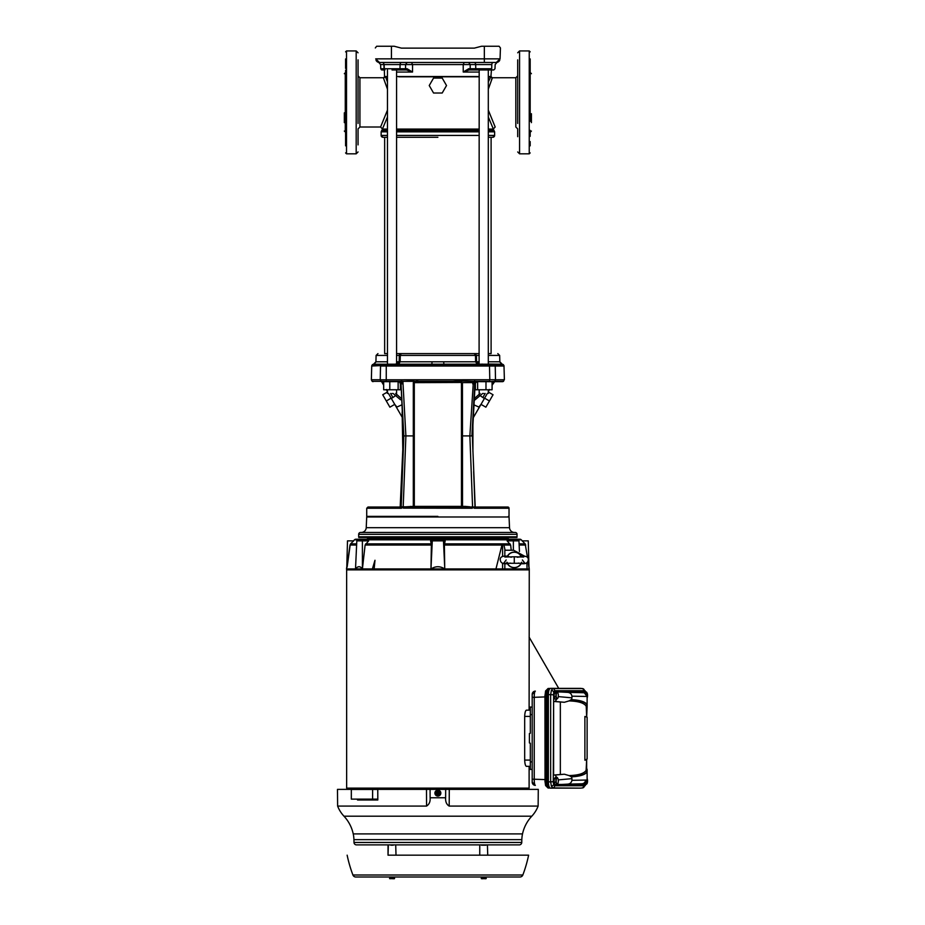 <?xml version="1.0" encoding="UTF-8"?>
<svg xmlns="http://www.w3.org/2000/svg" width="925" height="925" viewBox="0 0 925 925"><rect width="100%" height="100%" fill="white"/><g stroke="black" fill="none" stroke-linecap="round" stroke-linejoin="round"><path stroke-width="1.39" d="M360.553 532.453L515.202 532.453A1.873 1.873 0 0 1 517.075 534.326L358.68 534.326A1.873 1.873 0 0 1 360.553 532.453L361.247 532.453A4.983 4.983 0 0 0 366.231 527.689L509.525 527.689A4.983 4.983 0 0 0 514.508 532.453L362.912 532.453M515.202 532.453L508.322 532.453M513.745 532.453L514.508 532.453M380.152 46.25L383.759 46.25L380.152 46.25M517.699 63.524C517.699 58.737 517.699 58.737 517.699 63.524C517.699 58.737 517.699 58.737 517.699 63.524L517.699 122.643M358.056 122.643L358.056 91.644M396.571 355.42L399.322 355.42A1.873 1.862 -90 0 1 401.184 353.604L479.185 353.604L474.571 353.604L476.433 355.42L479.185 355.42M392.235 364.196L387.471 364.207L396.675 364.207L399.161 361.779L399.322 355.42L401.184 353.604L396.571 353.604L401.184 353.604L399.322 355.42L400.294 355.42L400.132 361.779L475.635 361.779L477.15 364.207L479.092 364.207L476.595 361.779L476.433 355.42L475.473 355.42L474.328 353.604M384.65 137.293L387.471 137.293L383.008 137.293L384.65 137.293L384.65 353.604L387.471 353.604L384.65 353.604M475.392 383.736L472.721 383.91L477.635 381.667L477.635 389.772L492.088 389.772L492.088 381.667L485.983 381.667L485.983 389.772M490.007 381.667L485.983 381.667M483.659 507.016L507.779 507.016A1.249 1.249 0 0 1 509.028 508.264L474.363 508.264L472.571 507.178L474.826 506.819L474.363 508.264L474.976 506.426L475.589 507.016L474.976 506.414L473.669 471.588M517.075 536.824L358.68 536.824L358.784 537.448L516.971 537.448L517.075 534.326M403.046 507.409L401.392 508.264L366.728 508.264L366.728 516.37L367.352 516.37L366.705 516.994L509.051 516.994L509.525 527.689M508.403 516.37L509.051 516.994M392.015 393.449C386.141 393.449 386.141 393.449 392.015 393.449C386.141 393.449 386.141 393.449 392.015 393.449C397.889 393.449 397.889 393.449 392.015 393.449C397.889 393.449 397.889 393.449 392.015 393.449M483.74 393.449C477.867 393.449 477.867 393.449 483.74 393.449C477.867 393.449 477.867 393.449 483.74 393.449C489.614 393.449 489.614 393.449 483.74 393.449C489.614 393.449 489.614 393.449 483.74 393.449M500.425 48.123L500.055 58.853L500.437 47.961L499.107 46.25L481.532 46.25L474.363 48.123L401.392 48.123L394.223 46.25L376.648 46.25L375.319 47.961L376.648 46.25M488.296 110.098L495.176 127.014L493.314 128.98L488.296 116.932M358.056 75.873L359.929 77.746L359.929 127.014L380.58 127.014L387.471 110.098M407.116 68.751L406.561 69.953L396.571 69.953L406.561 69.953L404.664 69.953L405.555 68.739L380.753 68.739L380.603 64.565L412.55 64.565L412.527 72.058L407.116 68.751L405.555 68.739L405.578 64.565L407.116 62.461L411.521 62.461L403.103 62.461M371.723 366.022L380.58 365.618L371.723 366.022L371.364 379.747L380.244 379.747L380.522 366.022L495.233 366.022L495.511 379.793L504.391 379.747L502.738 381.667L488.782 381.667L494.921 381.331L495.511 379.793L494.702 381.366M381.146 381.389L380.244 379.793L489.799 379.747L489.487 365.618L492.817 365.074L503.986 365.653L504.391 379.747M387.471 76.509L384.546 76.509L385.575 76.81L387.471 81.99M387.471 116.932L382.453 128.98L380.58 127.014L382.453 128.98M404.664 69.953L392.015 69.953M488.296 364.207L488.296 69.953L479.185 69.953L490.828 69.953L469.195 69.953L479.185 69.953L479.092 364.207L483.74 364.196M481.809 364.126L482.734 364.161M437.883 137.293L396.571 137.293L437.883 137.293M488.296 391.055L489.325 389.471M488.377 389.772L488.377 391.055M437.883 516.37L366.728 516.37L437.883 516.37M382.372 381.667L383.667 381.667L383.667 389.772L383.667 381.863L381.632 381.667C370.197 381.667 370.197 381.667 381.632 381.667C370.197 381.667 370.197 381.667 381.632 381.667L399.588 381.643L400.19 382.349L401.311 380.961L403.034 383.91L401.022 383.783L403.843 435.918L401.196 506.414L400.56 507.293L401.392 508.264L400.941 506.819L403.196 506.819L403.416 508.126L472.27 508.264L465.275 507.016L410.48 507.016L465.275 507.016L465.171 506.391L470.004 506.819L472.27 508.264L472.571 507.178L474.178 507.64L472.71 507.409M469.252 507.212L472.571 506.819L469.865 435.918L472.328 435.918L475.207 507.293M474.363 398.559L480.11 393.449M517.699 82.105L517.699 102.374M381.458 537.448L516.971 537.448M401.751 404.896L396.917 407.046L394.744 404.375L389.887 407.185L382.719 394.755L387.471 392.015M488.296 392.015L493.048 394.755L485.868 407.185L481.012 404.375L484.596 398.166L489.464 400.976M386.303 400.976L391.159 398.166L388.442 393.449L391.298 398.397C397.091 408.445 397.091 408.445 391.298 398.409L402.444 417.707L388.442 393.449L391.298 398.397L392.952 397.519C399.912 409.59 399.912 409.59 392.952 397.519C399.912 409.59 399.912 409.59 392.952 397.519L390.593 393.449M394.744 404.375L391.159 398.166M485.163 393.449L482.804 397.519C475.843 409.59 475.843 409.59 482.804 397.519C475.843 409.59 475.843 409.59 482.804 397.519L484.469 398.397L487.325 393.449L484.446 398.397C478.664 408.445 478.664 408.445 484.469 398.397L484.596 398.166M387.471 391.761L386.754 390.523M386.43 389.471L387.598 391.992M387.39 389.772L387.471 391.055M400.525 399.773L393.079 393.449M371.364 379.793L372.174 381.331L452.545 381.331L449.261 381.643L462.442 382.626L461.459 382.661L461.459 506.391L414.308 506.391L413.221 507.016L414.308 506.391L414.296 382.661L413.313 382.661L413.961 382.083L413.313 382.661L413.313 506.391L405.751 506.819L403.416 508.126L405.751 506.819L403.196 506.819L405.89 435.918L414.284 435.918M461.471 435.918L469.865 435.918L473.311 382.626L462.442 382.626L462.535 507.016L461.459 507.016L461.459 506.391L465.171 506.391M413.221 507.016L405.809 507.305L410.48 507.016L410.584 506.391M383.667 389.772L400.363 389.772L400.363 382.811M475.392 382.811L475.392 389.772L477.635 389.772M481.532 46.25L482.203 46.25L481.532 46.25M396.386 46.817L394.223 46.25L396.386 46.817M449.157 381.667L426.598 381.667L449.261 381.643M475.392 381.667L476.514 381.667M400.19 382.349L403.034 383.91L405.89 435.918L403.427 435.918L401.022 383.783L400.236 381.979M401.311 380.961L402.895 381.412L403.034 383.91M461.459 382.453L414.296 382.661L426.598 381.667M426.494 381.643L450.036 381.574M473.311 382.626L474.086 381.389L475.3 382.58M475.519 381.979L474.745 383.783L471.912 435.918M381.007 62.461L496.32 62.461L500.055 58.853L484.342 58.853L484.342 46.25M484.342 62.461L484.342 58.853L375.7 58.853L379.447 62.461M376.857 61.42L376.001 60.183L376.833 61.408M497.65 62.218L499.766 60.183M377.851 62.102L377.446 61.883A3.746 3.746 -66.1 0 0 377.55 61.952A3.746 3.746 -66.1 0 1 377.435 61.883L377.007 61.559M376.567 61.108L376.336 60.807A3.746 3.746 -66.1 0 1 376.278 60.726A3.746 3.746 -66.1 0 0 376.359 60.842L376.001 60.194A3.746 3.746 -66.1 0 0 376.117 60.437A3.746 3.746 -66.1 0 1 376.001 60.194L378.105 62.218M413.741 380.961L402.895 381.412M416.77 380.961L413.961 382.083M423.211 381.331L425.708 381.574M452.545 381.331L459.008 380.961L462.107 382.499M459.008 380.961L474.086 381.389M474.456 380.961L476.167 381.643M475.785 381.331L489.036 381.331M476.178 381.643L488.782 381.667M489.51 381.366L489.799 379.747L495.511 379.747M382.013 62.461L382.407 62.461A2.185 1.538 90 0 1 383.944 64.565L384.048 68.739A1.249 0.879 90 0 0 384.939 69.953L381.412 69.803L380.753 68.739L381.724 69.918L384.326 69.953L382.233 69.953M417.464 62.461L458.291 62.461M407.185 64.553L412.55 64.565L411.521 62.461M500.055 58.853L496.32 62.461L493.349 62.461A2.185 1.538 90 0 0 491.811 64.565L470.178 64.565L470.212 68.739L468.64 68.751L463.24 72.058L463.205 64.565L470.178 64.565L412.55 64.565M487.209 62.461C495.927 62.461 495.927 62.461 487.209 62.461L487.209 62.461M493.811 62.461L495.06 62.461M379.886 62.461L391.576 62.461M399.103 69.953A1.249 0.879 -90 0 0 399.982 68.739L400.086 64.565A2.185 1.538 -90 0 1 401.635 62.461L402.294 62.461M484.18 62.461L495.869 62.461M380.383 372.868L380.58 365.618L386.268 365.618L386.245 381.366L399.588 381.643M491.464 79.839L492.123 78.324M517.699 134.969L517.699 128.876L515.826 127.014L515.826 77.746L492.401 77.746L490.897 76.81L488.296 76.81L492.401 77.746L488.296 89.216M387.471 89.216L383.355 77.746L387.471 76.81L384.858 76.81M479.185 76.81L398.779 76.81M403.416 76.81L405.069 76.81M415.892 76.81L417.799 76.81M425.512 76.81L431.247 76.81M444.509 76.81L448.301 76.81M467.229 76.81L473.947 76.81M490.897 76.81L491.441 69.953M359.929 77.746L383.366 77.746L384.985 76.81M433.559 93.02L429.235 85.539L433.559 78.058L442.196 78.058L446.521 85.539L442.196 93.02L433.559 93.02M406.561 69.953L412.527 72.058L396.571 72.058M468.64 68.751L469.195 69.953L463.24 72.058L479.185 72.058M495.233 366.022L504.033 366.022M490.782 76.81L488.296 81.99M489.371 78.914L488.654 80.891M386.268 365.618L386.823 364.577L489.267 364.589L372.474 364.577L371.781 365.653M386.592 365.653L489.487 365.618M503.986 365.653L503.292 364.577L493.476 364.207L373.712 364.207L382.291 364.207L373.712 364.207L376.197 361.779L373.712 364.207M488.296 364.045L502.044 364.207L493.476 364.207L502.044 364.207L499.558 361.779L488.296 361.779M493.765 69.953L490.828 69.953A1.249 0.879 90 0 0 491.707 68.739L491.811 64.565M491.707 68.739L470.212 68.739L471.091 69.953L469.195 69.953M383.609 69.953L384.326 69.953L384.546 76.509M387.471 364.045L386.87 364.207M398.606 364.207L400.132 361.779L396.571 361.779M401.184 353.604L400.294 355.42L475.473 355.42L475.635 361.779L479.185 361.779M470.363 364.207L443.908 364.207L443.676 361.779M444.728 364.207L452.788 364.207M477.15 364.207L479.092 364.207M437.236 364.207L443.908 364.207M395.264 364.103L395.969 364.115M376.197 361.779L387.471 361.779M431.848 364.207L432.079 361.779M488.296 353.604L491.106 353.604L488.296 353.604M383.008 137.293A1.873 1.873 -90 0 1 381.135 135.432L382.996 137.293M492.759 137.293A1.873 1.873 90 0 0 494.632 135.432L492.759 137.293L488.296 137.293L491.106 137.293L491.106 353.604M399.531 381.667L398.941 381.667M398.132 389.772L398.132 381.667L399.253 381.667L400.363 383.736M383.667 381.667L389.783 381.667L389.783 389.772M482.677 393.449L474.248 400.502M395.657 393.449L401.404 398.559M392.952 397.519L396.917 394.628M385.748 381.667L389.783 381.667M400.56 507.293L367.977 507.016L400.178 507.016L400.779 506.426L400.178 507.016L403.427 435.918M416.146 507.016L417.695 507.016M492.088 385.216L494.921 381.331A1.249 1.179 90 0 1 494.123 381.667L492.088 381.667M494.921 381.331L503.582 381.331M482.804 397.519L478.838 394.628M507.779 507.016L475.589 507.016L474.976 506.426L475.589 507.016L474.976 506.426L475.589 507.016L474.976 506.426L475.589 507.016L474.976 506.426L475.589 507.016L474.976 506.426L475.589 507.016L474.964 507.016M517.699 59.871L517.699 120.828M530.175 80.359L530.175 121.348M530.175 58.934L530.175 66.669M530.175 64.889L530.175 91.043M531.424 113.717L531.424 122.643M517.699 111.335L517.699 123.453M530.175 94.281L530.175 81.597M530.175 141.583L530.175 145.826M530.175 130.367L530.175 136.333M517.699 131.304L517.699 136.692M358.056 78.509L358.056 68.057M358.056 59.871L358.056 121.707M345.58 70.138L345.58 122.088M344.331 122.643L344.331 112.827M358.056 110.884L358.056 123.453M345.58 129.754L345.58 145.826M345.58 131.431L345.58 80.359M358.056 73.318L358.056 69.791M358.056 63.524C358.056 58.737 358.056 58.737 358.056 63.524M358.056 81.296L358.056 93.413M358.056 141.224L358.056 144.89M358.056 141.109L358.056 128.876L359.929 127.014M358.056 134.969L358.056 131.304M358.056 139.502L358.056 136.692M345.58 68.415L345.58 63.166L345.58 68.415M345.58 58.934L345.58 63.166M345.58 136.333L345.58 134.611M345.58 110.48L345.58 124.389M345.58 81.597L345.58 74.382M505.2 538.281L367.699 538.281L508.068 538.281L505.2 538.281L505.2 537.448M367.699 538.281A1.376 1.376 0 0 1 366.392 539.217L509.363 539.217A1.376 1.376 0 0 1 508.068 538.281M356.194 539.217L519.561 539.217M509.698 539.217L506.611 539.217M522.324 540.871L521.249 539.807A2 2 0 0 0 519.838 539.217M521.249 539.807L354.506 539.807A2 2 0 0 1 355.917 539.217M354.506 539.807L353.431 540.871M350.575 543.888L353.651 540.871L347.488 540.871L346.783 567.811L350.008 545.022L350.575 543.888L356.668 543.888M346.678 569.869L346.493 568.933L362.415 568.921L365.109 545.022L368.659 540.871L362.392 540.871L362.415 568.921L372.382 568.933L372.486 569.869M431.027 568.933C435.583 565.996 440.15 565.996 444.728 568.933L444.393 545.022L445.145 540.871L430.611 540.871L431.362 545.022L430.969 568.933L529.262 568.933L528.95 566.69M519.445 551.497L518.96 540.871L507.108 540.871L510.646 545.022L511.236 550.236M522.116 540.871L525.18 543.888L522.116 540.871L528.268 540.871L528.973 567.811L528.048 561.278M347.129 567.071L350.17 545.022M526.29 766.316L526.464 766.351C525.458 766.027 524.868 763.934 524.683 760.072L524.683 716.424C524.857 712.562 525.458 710.469 526.464 710.146L529.112 710.146L529.262 568.933M374.301 569.869L374.151 568.933L430.969 568.933L432.287 540.871M374.151 568.933L372.382 568.933L374.983 560.261L374.151 568.933M495.962 568.933L501.963 545.022L444.393 545.022M519.098 543.888L525.18 543.888L527.528 557.578M355.512 568.921L356.807 540.871L362.392 540.871M355.535 568.933C357.871 565.973 360.16 565.973 362.392 568.933M513.363 540.871L513.363 550.225M510.646 545.022L503.963 545.022L505.062 550.225L513.606 550.225L525.065 556.411M443.468 540.871L444.786 568.921M521.18 563.498A7.793 7.793 0 0 1 507.363 563.498M507.363 556.283A7.793 7.793 0 0 1 521.18 556.283M526.892 562.828L527.053 568.933M503.963 545.022L502.587 544.282L501.963 545.022M346.829 788.135L346.829 789.383M528.927 788.135L528.927 789.383M377.758 789.383L337.475 789.383L337.625 806.08L426.564 806.08L426.483 789.383L377.758 789.383L377.816 799.986L357.536 799.986L357.536 799.119M363.352 799.119L363.352 799.986L377.816 799.986M377.816 799.119L351.327 799.119L351.327 789.453L377.758 789.453M426.483 789.383L430.079 789.383L430.125 797.778C430.426 801.617 429.235 804.38 426.564 806.08M538.13 806.08L538.281 789.383L449.284 789.383L449.192 806.08L538.13 806.08A31.184 31.184 0 0 1 531.794 816.197L343.973 816.197A31.184 31.184 0 0 1 337.625 806.08M449.284 789.383L445.677 789.383L445.63 797.778L430.125 797.778M449.192 806.08C446.544 804.472 445.353 801.709 445.63 797.778M439.976 791.037L439.017 790.389M438.462 790.228L437.883 790.17M439.525 795.593L440.843 793.13A2.96 2.96 0 0 1 437.883 796.09A2.96 2.96 0 0 1 434.912 793.13A2.96 2.96 0 0 1 437.883 790.17A2.96 2.96 0 0 1 440.843 793.13M445.677 789.383L430.079 789.383M521.827 839.646L353.928 839.646L353.998 842.455L521.758 842.455L521.827 839.646A31.184 31.184 0 0 1 522.521 833.899A37.416 37.416 0 0 1 531.794 816.197M353.928 839.646A31.184 31.184 0 0 0 353.234 833.899A37.416 37.416 0 0 0 343.973 816.197M353.998 842.455A2.498 2.498 0 0 0 356.495 844.883L519.26 844.883A2.498 2.498 0 0 0 521.758 842.455M529.112 766.351L529.112 788.135L346.644 788.135L346.644 569.869L529.112 569.869M526.013 710.4L525.527 711.221M507.513 556.283A7.666 7.666 0 0 1 521.029 556.283M517.237 557.255L521.318 556.804M521.619 562.215L521.076 563.429L518.266 563.082M521.029 563.51A7.666 7.666 0 0 1 507.513 563.51M507.235 556.804L508.23 556.272C502.714 555.648 500.055 556.804 500.24 559.741C500.564 563.094 503.235 564.354 508.23 563.522L506.923 562.215M507.478 556.353L511.305 557.255M520.312 563.522C525.319 564.354 527.978 563.094 528.302 559.741C528.487 556.804 525.828 555.648 520.312 556.272L521.076 556.353M514.277 563.001L514.277 556.781L523.7 557.035M510.276 563.082L508.23 563.522M529.112 710.146L530.326 710.146L530.326 733.259L530.326 707.07L532.199 707.07L532.199 694.374L532.199 697.323L534.234 697.323L534.234 779.174C534.234 782.908 534.604 784.978 535.332 785.371L532.199 782.122L532.199 697.323M530.013 769.427L530.013 766.478L529.401 766.478L529.401 769.427L532.199 769.427L530.326 769.427L530.326 743.237L530.326 766.351L526.464 766.351M530.326 733.259L529.401 733.571L529.401 742.925L530.326 743.237M530.326 710.03L529.401 710.03L529.401 707.07L530.326 707.07M532.199 769.427L532.199 781.278M535.321 691.125L532.199 694.374A3.237 3.237 0 0 1 535.332 691.125L535.321 691.125C534.604 691.518 534.234 693.588 534.234 697.323L544.964 696.918M532.199 779.174L544.964 779.578M532.199 782.122A3.237 3.237 180 0 0 535.332 785.371L535.321 785.371M546.952 786.759L545.6 785.117L545.033 781.151L545.6 691.38A1.249 0.833 18.9 0 1 545.588 690.975L548.062 688.501L546.386 690.501L545.727 695.346L545.727 781.151L546.386 785.996L548.016 787.996L550.132 788.054M550.132 688.443L548.988 688.443C547.577 688.882 546.791 691.16 546.64 695.288L546.64 781.209C546.791 785.337 547.577 787.626 548.988 788.054M548.988 688.443L548.016 688.501M548.872 690.513A4.983 1.711 90 0 0 547.346 695.473L547.346 781.024A4.983 1.711 90 0 0 548.872 785.984M580.495 788.123L550.479 788.135C549.196 787.753 548.49 785.672 548.352 781.926L548.352 694.571C548.49 690.825 549.196 688.755 550.479 688.362L580.495 688.373M582.773 787.892L582.519 787.927A2.185 2.047 -90 0 0 584.38 785.753L585.363 784.573A2.185 1.445 18.9 0 1 585.375 785.279L585.375 785.279A2.185 1.445 18.9 0 1 584.369 786.065M580.357 788.135L552.78 787.927A2.185 2.047 -90 0 0 554.653 785.753L584.38 785.753M550.479 788.135L552.78 787.927L551.346 786.111L550.653 781.718L550.653 694.779L551.346 690.385L552.78 688.57L582.773 688.605M585.386 691.981L584.38 690.744L554.653 690.744L553.67 691.923L553.266 781.718L548.352 781.926M553.266 694.779L548.352 694.571M554.653 690.744A2.185 2.047 -90 0 0 552.78 688.57L550.479 688.362M584.38 690.744A2.185 2.047 -90 0 0 582.519 688.57L580.357 688.362M554.052 782.134A2.775 0.948 -90 0 1 554.017 781.914A2.775 0.948 -90 0 1 554.237 779M554.618 783.614A2.775 0.948 -90 0 1 554.063 782.261M554.618 698.178A2.775 0.948 -90 0 1 554.063 696.826M554.052 696.698A2.775 0.948 -90 0 1 554.017 696.479A2.775 0.948 -90 0 1 554.237 693.565M583.571 784.62L583.571 783.764C585.756 783.44 586.936 782.192 587.121 780.029L583.571 784.62L556.931 784.423M556.688 777.416L555.231 775.046L553.613 775.046L553.613 701.451L555.231 701.451L556.688 699.08M556.931 691.981L583.571 691.877L587.121 696.479L571.939 696.178C571.453 693.75 569.939 692.478 567.395 692.351L556.931 691.784M557.208 777.416L556.052 778.653L555.832 782.203L556.781 784.516L554.988 784.516L554.04 782.203L554.26 778.653L555.416 777.416L557.208 777.416L557.937 778.572A3.122 1.064 -90 0 1 558.249 779.902A3.122 1.064 -90 0 1 558.307 781.509A3.122 1.064 -90 0 1 557.925 783.382A3.122 1.064 -90 0 1 557.613 783.891A3.122 1.064 -90 0 1 556.572 783.359A3.122 1.064 -90 0 1 556.202 780.423A3.122 1.064 -90 0 1 556.885 778.041A3.122 1.064 -90 0 1 557.925 778.549A3.122 1.064 -90 0 1 557.937 778.572L557.925 778.549M556.781 784.516L557.613 783.891M556.052 778.653L554.26 778.653M555.832 782.203L554.04 782.203M571.581 776.838C579.79 776.41 584.97 774.803 587.121 772.04L587.121 769.958A1.249 1.226 -0 0 1 586.658 768.999L586.658 759.494L586.115 770.386C584.01 773.589 578.322 775.312 569.025 775.578L571.581 776.838L571.939 778.653L558.249 779.891M586.658 707.498A1.249 1.226 180 0 1 587.121 706.538L587.121 705.197A1.249 1.191 -28.8 0 0 586.23 706.33L586.658 717.014L587.121 707.07M555.231 775.046L564.366 774.213L553.647 775.046M553.647 701.462L564.366 702.283L555.231 701.451M587.121 705.197L587.121 704.942A1.249 1.179 -30.9 0 0 586.115 706.11C584.01 702.907 578.322 701.185 569.025 700.919L570.968 699.797C579.744 700.213 585.132 701.936 587.121 704.942L587.121 704.457C584.97 701.693 579.79 700.086 571.581 699.658L570.968 699.797M569.025 700.919L564.366 702.283M558.249 696.606L571.939 697.843L571.581 699.658M564.366 774.213L569.025 775.578M570.968 776.699C579.744 776.283 585.132 774.572 587.121 771.554A1.249 1.179 30.9 0 1 586.115 770.386M587.121 704.457L587.121 696.467C586.936 694.305 585.756 693.056 583.571 692.732L583.571 691.877M556.931 784.712L567.395 784.146C569.927 784.03 571.442 782.747 571.939 780.318L587.121 780.029L587.121 772.04M584.993 760.269L587.121 758.986L584.993 760.269M586.45 716.91L584.889 716.47L584.889 760.038M584.889 716.47L587.121 717.222M587.121 717.511L587.121 758.986M571.939 780.318L571.939 778.653M571.939 697.843L571.939 696.178M585.918 692.871A3.122 1.064 -90 0 1 586.103 692.605L586.427 691.981L584.554 692.062M585.271 693.218L586.103 692.605A3.122 1.064 -90 0 1 587.144 693.114A3.122 1.064 -90 0 1 587.479 694.467A3.122 1.064 -90 0 1 587.525 696.074A3.122 1.064 -90 0 1 587.144 697.947A3.122 1.064 -90 0 1 587.121 698.005L587.144 697.947M587.144 693.114A3.122 1.064 -90 0 1 587.155 693.137L586.427 691.981M587.144 778.549L587.155 778.572A3.122 1.064 -90 0 1 587.155 778.572L587.121 778.492A3.122 1.064 -90 0 1 587.144 778.549A3.122 1.064 -90 0 1 587.479 779.902A3.122 1.064 -90 0 1 587.525 781.509A3.122 1.064 -90 0 1 587.144 783.382A3.122 1.064 -90 0 1 586.843 783.891A3.122 1.064 -90 0 1 585.918 783.625M585.791 783.359L585.999 784.516L586.843 783.891M585.999 784.516L584.288 784.516M557.208 691.981L556.052 693.218L555.832 696.768L556.781 699.08L554.988 699.08L554.04 696.768L554.26 693.218L555.416 691.981L557.208 691.981L557.937 693.137A3.122 1.064 -90 0 1 558.249 694.467A3.122 1.064 -90 0 1 558.307 696.074A3.122 1.064 -90 0 1 557.925 697.947A3.122 1.064 -90 0 1 557.613 698.456A3.122 1.064 -90 0 1 556.572 697.924A3.122 1.064 -90 0 1 556.202 694.987A3.122 1.064 -90 0 1 556.885 692.605A3.122 1.064 -90 0 1 557.925 693.114A3.122 1.064 -90 0 1 557.937 693.137L557.925 693.114M556.781 699.08L557.613 698.456M556.052 693.218L554.26 693.218M555.832 696.768L554.04 696.768M526.464 710.146L530.326 710.146M485.972 845.196L481.509 845.196M393.194 845.196L390.847 845.196M388.338 844.883L388.026 855.174L528.614 855.174L487.729 855.174L487.417 844.883M479.751 845.196L479.751 855.174L396.016 855.174L395.703 844.883M352.911 874.992L522.845 874.992A3.122 3.122 0 0 1 519.931 877.004L355.824 877.004A3.122 3.122 0 0 1 352.911 874.992A133.142 133.142 0 0 1 347.141 855.174M522.845 874.992A133.142 133.142 0 0 0 528.614 855.174M482.48 878.553L481.22 878.553L481.844 878.75L481.22 877.258L486.261 877.258L485.625 878.75L482.48 878.553L482.48 877.258M390.801 877.258L389.494 877.258L390.153 878.75L390.801 877.258L394.536 877.258L394.536 878.553L390.801 878.553M393.322 878.553L393.322 877.258M394.2 878.75L389.529 878.577M390.153 878.75L389.494 877.258M485.001 878.553L485.001 877.258M486.261 878.553L481.844 878.75M394.512 878.577L393.911 878.75L394.536 877.258M439.04 795.142L436.716 795.142L435.548 793.13L436.716 791.106L435.594 793.13L436.033 793.881L439.722 793.881L439.722 792.367L435.86 792.656L439.722 792.367L439.04 791.106L440.208 793.13L439.04 795.142L436.739 795.107L436.068 793.904A1.977 1.977 0 0 0 439.687 793.904L436.068 793.904M439.687 793.904L439.017 795.107M435.86 793.604L439.895 793.604M439.895 792.656L435.86 792.656M436.739 791.153L439.017 791.153M396.571 129.072L479.185 129.072M488.296 129.072L493.314 129.072L493.858 130.298L488.296 130.298M479.185 130.298L396.571 130.298M387.471 130.298L381.678 130.517L387.471 130.517M381.898 130.298L382.441 129.072L387.471 129.072M493.858 130.298L494.632 131.836L488.296 131.836M479.185 131.836L396.571 131.836M494.077 130.517L488.296 130.517M479.185 130.517L396.571 130.517M387.471 131.836L381.135 131.836L381.135 135.432L387.471 135.432M396.571 76.509L479.185 76.509M479.185 135.432L396.571 135.432M391.425 58.853L391.425 46.25M417.776 380.973L418.019 381.967M466.593 62.461L464.234 62.461L463.205 64.565M470.178 64.565L468.64 62.461L466.686 62.461M474.132 62.461L474.132 62.461A2.185 1.538 -90 0 1 475.67 64.565L475.774 68.739A1.249 0.879 -90 0 0 476.653 69.953M488.296 76.509L491.21 76.509M495.176 127.014L493.314 128.98M380.453 365.653A1.249 1.179 -90 0 1 381.112 364.577M494.655 364.577A1.249 1.179 90 0 1 495.303 365.653M489.163 365.653L488.932 364.577M381.216 364.589L382.291 364.207M373.527 364.207L375.932 361.779L376.093 355.42L387.471 355.42M488.296 355.42L499.662 355.42L499.835 361.779L502.229 364.207M476.017 354.298L474.571 353.604M494.632 131.836L494.632 135.432L488.296 135.432M381.632 381.667L383.667 385.193L381.632 381.667A1.249 1.179 -90 0 1 380.834 381.331M462.639 506.391L463.171 507.016M517.699 151.954L519.572 153.827L519.572 50.933L529.239 50.933L530.175 51.858M519.572 153.827L529.239 153.827L529.239 50.933M345.58 152.891L346.517 153.827L346.517 50.933L356.183 50.933L356.183 153.827L358.056 151.954M344.331 73.688L345.268 72.751L345.268 131.998L344.331 131.061M365.653 543.888L431.27 543.888M444.486 543.888L510.103 543.888M525.758 545.022L519.145 545.022M356.611 545.022L350.008 545.022M431.362 545.022L365.109 545.022M504.842 549.034L504.842 556.353M504.842 563.441L504.842 568.933M502.587 568.933L502.587 563.256M502.587 556.538L502.587 544.282M372.613 799.119L372.613 789.453M353.234 833.899L522.521 833.899M530.013 710.03L530.013 707.07M532.199 714.609L530.326 714.609M530.326 761.888L532.199 761.888M545.6 691.38L546.952 689.738M545.033 695.346L545.588 690.975A1.249 0.833 18.9 0 1 546.386 690.501M545.033 781.151L544.964 695.346L546.64 695.288M545.6 785.117A1.249 0.833 -18.9 0 0 545.588 785.522L544.964 781.151L546.64 781.209M548.016 787.996L545.588 785.522A1.249 0.833 -18.9 0 0 546.386 785.996M548.895 788.054L548.062 788.007M548.062 688.501L548.895 688.443M547.346 695.473L548.352 695.473M547.346 781.024L548.352 781.024M553.266 781.718L553.67 784.573A2.185 1.445 161.1 0 1 551.346 786.111M585.363 691.923A2.185 1.445 -18.9 0 0 585.375 691.218L585.375 691.218A2.185 1.445 -18.9 0 0 584.369 690.432M553.67 691.923A2.185 1.445 -161.1 0 0 551.346 690.385M553.67 784.573L554.653 785.753M560.342 701.994L560.342 774.503M587.121 771.311A1.249 1.191 28.8 0 1 586.23 770.167M567.395 692.351L583.571 692.732M583.571 783.764L567.395 784.146M585.502 780.006A3.746 3.515 90 0 1 582.16 783.741M524.683 760.072L530.326 760.072M524.683 716.424L530.326 716.424M436.716 791.106L439.04 791.106M436.068 792.343A1.977 1.977 0 0 1 439.687 792.343M492.088 381.863L493.383 381.667M358.68 536.824L358.68 534.326M366.705 516.994L366.231 527.689M387.471 389.772L387.471 393.449M479.185 389.772L479.185 393.449M495.153 64.565L495.002 68.739L495.153 64.565L500.055 58.946L496.956 62.495M384.28 68.739L384.129 64.565M387.471 69.953L387.471 364.207M529.112 637.105L558.712 688.362L529.112 637.105M488.296 391.761L489.082 390.396M492.088 385.297L494.355 381.447M479.751 406.48L473.322 417.568M473.322 417.626L479.832 406.387M473.739 409.972L474.016 404.896L478.838 407.046L481.012 404.375M465.275 507.016L461.459 507.016M396.571 389.772L396.571 393.449M488.296 389.772L488.296 393.449M472.328 435.918L475.161 383.771L476.537 381.655M378.799 62.495L380.603 64.565M499.754 60.194L499.095 61.235M498.748 61.559L497.708 62.195L498.748 61.559M498.656 61.64L497.708 62.195M499.743 60.229L499.408 60.842M387.899 62.461L388.986 62.461M515.826 77.746L517.699 75.873M495.002 68.739L493.765 69.953L486.411 69.953M372.474 364.577L373.596 364.207M396.571 69.953L396.571 364.196M503.292 364.577L502.159 364.207M381.135 131.836L381.678 130.517M376.093 355.42L377.967 353.604M499.662 355.42L497.8 353.604M509.028 508.264L509.028 516.37M402.132 411.972L402.837 451.493L400.768 506.426M372.174 381.331L373.018 381.667M458.072 507.016L459.69 507.016M366.728 508.264L367.977 507.016M472.918 425.084L472.918 451.493M418.447 507.016L417.256 507.016M530.488 72.751L531.424 73.688M530.488 131.998L531.424 131.061M529.239 153.827L530.175 152.891M519.572 50.933L517.699 52.794M356.183 50.933L358.056 52.794M346.517 153.827L356.183 153.827M346.517 50.933L345.58 51.858M346.806 566.69L346.493 568.933M370.555 537.448L370.555 538.281M506.16 559.96L503.628 563.279L524.914 563.279L522.382 559.96M504.842 557.035L514.277 556.781M585.594 784.516L582.588 787.927L580.426 788.135M585.594 691.981L582.588 688.57L580.426 688.362M587.121 769.427L586.658 768.455M388.026 845.196L388.026 855.174"/></g></svg>
